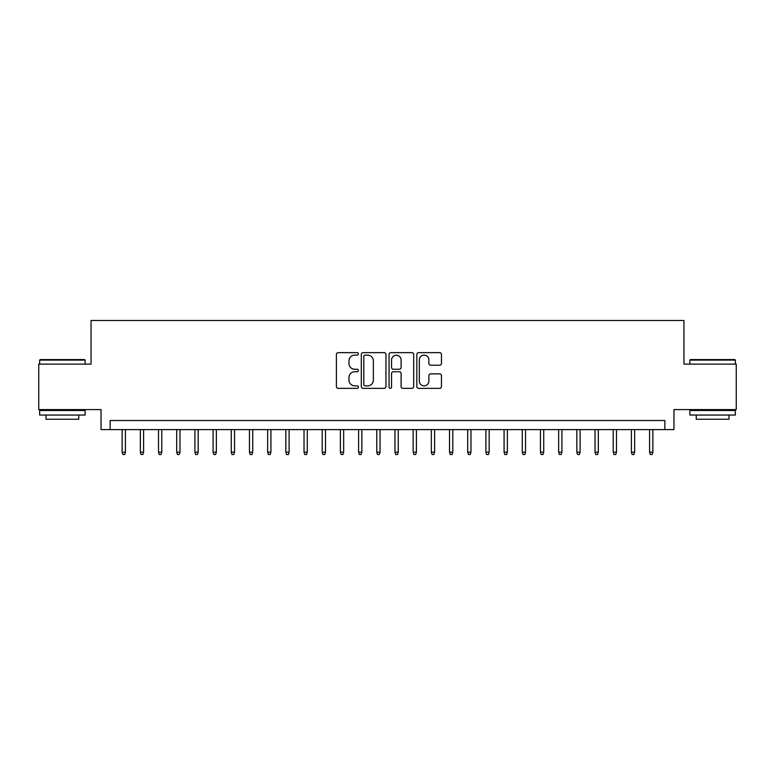 <?xml version="1.0" encoding="UTF-8"?>
<svg xmlns="http://www.w3.org/2000/svg" width="775" height="775" viewBox="0 0 775 775"><rect width="100%" height="100%" fill="white"/><g stroke="black" fill="none" stroke-linecap="round" stroke-linejoin="round"><path stroke-width="1.16" d="M358.399 353.894A1.25 1.25 0 0 0 357.149 352.644L338.181 352.644A1.782 1.782 0 0 0 336.398 354.427L336.398 386.56A1.782 1.782 0 0 0 338.181 388.343L357.149 388.343A1.25 1.25 0 0 0 358.399 387.093A1.25 1.25 0 0 0 357.149 385.843L354.698 385.843A5.716 5.716 0 0 1 348.983 380.137L348.983 377.454A5.716 5.716 0 0 1 354.698 371.748L357.149 371.748A1.25 1.25 0 0 0 358.399 370.498A1.25 1.25 0 0 0 357.149 369.249L354.698 369.249A5.716 5.716 0 0 1 348.983 363.533L348.983 360.85A5.716 5.716 0 0 1 354.698 355.144L357.149 355.144A1.25 1.25 0 0 0 358.399 353.894M439.677 365.228A1.782 1.782 0 0 0 441.459 363.446L441.459 354.427A1.782 1.782 0 0 0 439.677 352.644L418.607 352.644A1.782 1.782 0 0 0 416.824 354.427L416.824 386.56A1.782 1.782 0 0 0 418.607 388.343L439.677 388.343A1.782 1.782 0 0 0 441.459 386.56L441.459 375.672A1.782 1.782 0 0 0 439.677 373.889L430.658 373.889A1.782 1.782 0 0 0 428.875 375.672L428.875 381.067A4.776 4.776 0 0 1 424.099 385.843A4.776 4.776 0 0 1 419.323 381.067L419.323 359.92A4.776 4.776 0 0 1 424.099 355.144A4.776 4.776 0 0 1 428.875 359.92L428.875 363.446A1.782 1.782 0 0 0 430.658 365.228L439.677 365.228M664.863 429.602L673.959 429.602L673.959 409.597L736.25 409.597L736.25 364.124L683.957 364.124L683.957 320.482L91.043 320.482L91.043 364.124L38.75 364.124L38.75 409.597L101.041 409.597L101.041 429.602L664.863 429.602L664.863 420.515L110.137 420.515L110.137 429.602M385.94 354.427A1.782 1.782 0 0 0 384.148 352.644L363.088 352.644A1.782 1.782 0 0 0 361.305 354.427L361.305 386.56A1.782 1.782 0 0 0 363.088 388.343L384.148 388.343A1.782 1.782 0 0 0 385.94 386.56L385.94 354.427M390.852 352.644L411.912 352.644A1.782 1.782 0 0 1 413.695 354.427L413.695 386.56A1.782 1.782 0 0 1 411.912 388.343L402.893 388.343A1.782 1.782 0 0 1 401.111 386.56L401.111 373.531A1.782 1.782 0 0 0 399.328 371.748L393.351 371.748A1.782 1.782 0 0 0 391.559 373.531L391.559 387.093A1.25 1.25 0 0 1 390.309 388.343A1.25 1.25 0 0 1 389.06 387.093L389.06 354.427A1.782 1.782 0 0 1 390.852 352.644M365.054 355.144A1.25 1.25 0 0 0 363.804 356.393L363.804 384.594A1.25 1.25 0 0 0 365.054 385.843L367.641 385.843A5.716 5.716 0 0 0 373.356 380.137L373.356 360.85A5.716 5.716 0 0 0 367.641 355.144L365.054 355.144M401.111 360.007A4.776 4.776 0 0 0 396.335 355.231A4.776 4.776 0 0 0 391.559 360.007L391.559 367.457A1.782 1.782 0 0 0 393.351 369.249L399.328 369.249A1.782 1.782 0 0 0 401.111 367.457L401.111 360.007M125.414 452.154L124.688 454.518L122.867 454.518L122.14 452.154L125.414 452.154L125.414 429.602M122.14 452.154L122.14 429.602M40.203 359.581L84.582 359.581L85.124 360.123L39.661 360.123L40.203 359.581M62.397 415.051L39.661 415.051L39.661 410.508L85.124 410.508L85.124 415.051L62.397 415.051M78.759 415.051L78.759 419.236L46.025 419.236L46.025 415.051M690.418 359.581L734.797 359.581L735.339 360.123L689.876 360.123L690.418 359.581M712.603 415.051L689.876 415.051L689.876 410.508L735.339 410.508L735.339 415.051L712.603 415.051M728.975 415.051L728.975 419.236L696.241 419.236L696.241 415.051M143.598 452.154L142.871 454.518L141.06 454.518L140.333 452.154L143.598 452.154L143.598 429.602M140.333 452.154L140.333 429.602M161.791 452.154L161.064 454.518L159.243 454.518L158.517 452.154L161.791 452.154L161.791 429.602M158.517 452.154L158.517 429.602M179.974 452.154L179.248 454.518L177.436 454.518L176.7 452.154L179.974 452.154L179.974 429.602M176.7 452.154L176.7 429.602M198.167 452.154L197.441 454.518L195.62 454.518L194.893 452.154L198.167 452.154L198.167 429.602M194.893 452.154L194.893 429.602M216.351 452.154L215.624 454.518L213.803 454.518L213.077 452.154L216.351 452.154L216.351 429.602M213.077 452.154L213.077 429.602M234.544 452.154L233.818 454.518L231.996 454.518L231.27 452.154L234.544 452.154L234.544 429.602M231.27 452.154L231.27 429.602M252.727 452.154L252.001 454.518L250.18 454.518L249.453 452.154L252.727 452.154L252.727 429.602M249.453 452.154L249.453 429.602M270.921 452.154L270.184 454.518L268.373 454.518L267.646 452.154L270.921 452.154L270.921 429.602M267.646 452.154L267.646 429.602M289.104 452.154L288.377 454.518L286.556 454.518L285.83 452.154L289.104 452.154L289.104 429.602M285.83 452.154L285.83 429.602M307.287 452.154L306.561 454.518L304.749 454.518L304.023 452.154L307.287 452.154L307.287 429.602M304.023 452.154L304.023 429.602M325.481 452.154L324.754 454.518L322.933 454.518L322.206 452.154L325.481 452.154L325.481 429.602M322.206 452.154L322.206 429.602M343.664 452.154L342.938 454.518L341.126 454.518L340.39 452.154L343.664 452.154L343.664 429.602M340.39 452.154L340.39 429.602M361.857 452.154L361.131 454.518L359.309 454.518L358.583 452.154L361.857 452.154L361.857 429.602M358.583 452.154L358.583 429.602M380.041 452.154L379.314 454.518L377.493 454.518L376.766 452.154L380.041 452.154L380.041 429.602M376.766 452.154L376.766 429.602M398.234 452.154L397.507 454.518L395.686 454.518L394.959 452.154L398.234 452.154L398.234 429.602M394.959 452.154L394.959 429.602M416.417 452.154L415.691 454.518L413.869 454.518L413.143 452.154L416.417 452.154L416.417 429.602M413.143 452.154L413.143 429.602M434.61 452.154L433.874 454.518L432.062 454.518L431.336 452.154L434.61 452.154L434.61 429.602M431.336 452.154L431.336 429.602M452.794 452.154L452.067 454.518L450.246 454.518L449.519 452.154L452.794 452.154L452.794 429.602M449.519 452.154L449.519 429.602M470.977 452.154L470.251 454.518L468.439 454.518L467.713 452.154L470.977 452.154L470.977 429.602M467.713 452.154L467.713 429.602M489.17 452.154L488.444 454.518L486.623 454.518L485.896 452.154L489.17 452.154L489.17 429.602M485.896 452.154L485.896 429.602M507.354 452.154L506.627 454.518L504.816 454.518L504.079 452.154L507.354 452.154L507.354 429.602M504.079 452.154L504.079 429.602M525.547 452.154L524.82 454.518L522.999 454.518L522.273 452.154L525.547 452.154L525.547 429.602M522.273 452.154L522.273 429.602M543.73 452.154L543.004 454.518L541.183 454.518L540.456 452.154L543.73 452.154L543.73 429.602M540.456 452.154L540.456 429.602M561.923 452.154L561.197 454.518L559.376 454.518L558.649 452.154L561.923 452.154L561.923 429.602M558.649 452.154L558.649 429.602M580.107 452.154L579.38 454.518L577.559 454.518L576.833 452.154L580.107 452.154L580.107 429.602M576.833 452.154L576.833 429.602M598.3 452.154L597.564 454.518L595.752 454.518L595.026 452.154L598.3 452.154L598.3 429.602M595.026 452.154L595.026 429.602M616.483 452.154L615.757 454.518L613.936 454.518L613.209 452.154L616.483 452.154L616.483 429.602M613.209 452.154L613.209 429.602M634.667 452.154L633.94 454.518L632.129 454.518L631.402 452.154L634.667 452.154L634.667 429.602M631.402 452.154L631.402 429.602M652.86 452.154L652.133 454.518L650.312 454.518L649.586 452.154L652.86 452.154L652.86 429.602M649.586 452.154L649.586 429.602M39.661 364.124L39.661 360.123M50.026 410.508L50.026 409.597M74.758 410.508L74.758 409.597M85.124 364.124L85.124 360.123M689.876 364.124L689.876 360.123M700.242 410.508L700.242 409.597M724.974 410.508L724.974 409.597M735.339 364.124L735.339 360.123"/></g></svg>

